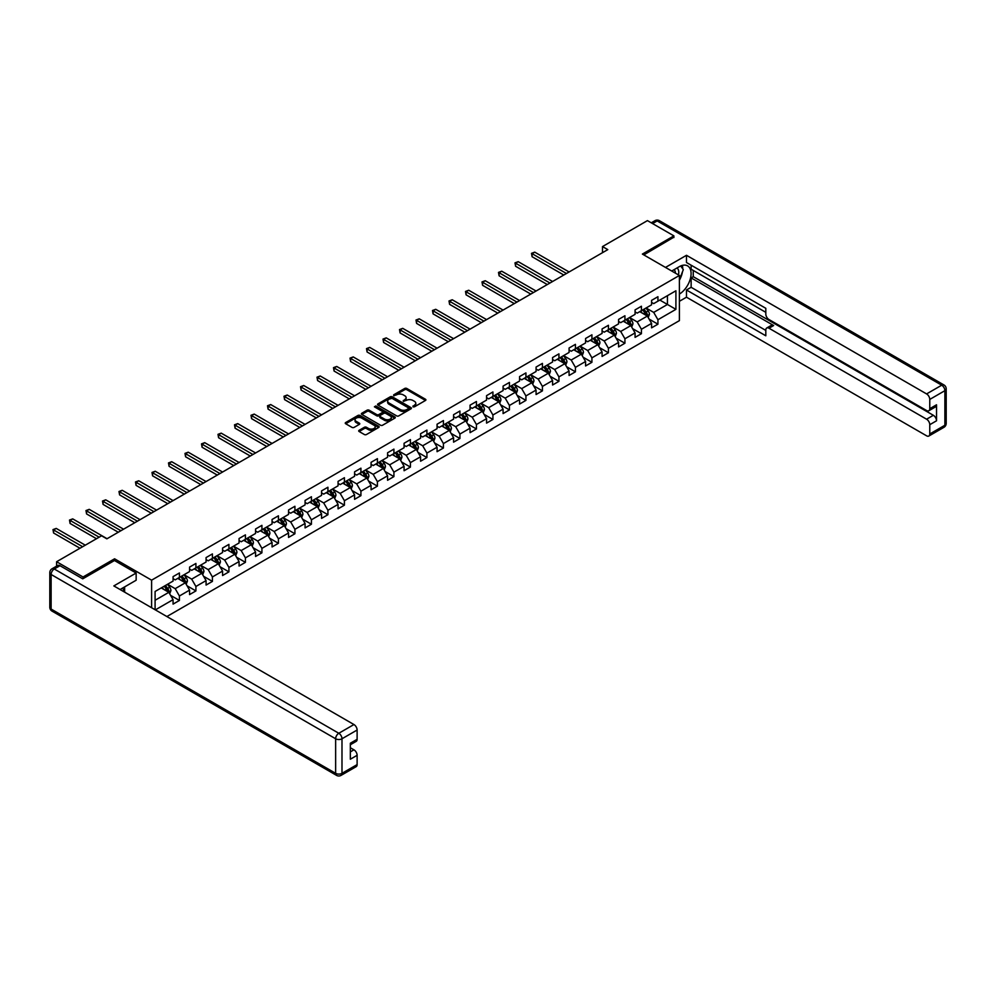 <?xml version="1.0" encoding="UTF-8"?>
<svg xmlns="http://www.w3.org/2000/svg" width="996" height="996" viewBox="0 0 996 996"><rect width="100%" height="100%" fill="white"/><g stroke="black" fill="none" stroke-linecap="round" stroke-linejoin="round"><path stroke-width="1.49" d="M412.991 406.829L414.448 406.829L425.479 400.454A1.469 0.847 0 0 0 425.479 399.259L406.791 388.465A1.469 0.847 0 0 0 404.712 388.465L393.681 394.839L393.681 395.673L396.557 394.852A4.694 2.714 0 0 1 403.206 394.852L404.762 395.748A4.694 2.714 0 0 1 406.131 397.665A4.694 2.714 0 0 1 404.762 399.583L403.33 401.251L406.219 400.429A4.694 2.714 0 0 1 412.854 400.429L414.411 401.326A4.694 2.714 0 0 1 415.793 403.243A4.694 2.714 0 0 1 414.411 405.16L412.991 406.829L412.991 405.982M359.133 430.309A1.469 0.847 0 0 0 359.133 431.505L364.374 434.53A1.469 0.847 0 0 0 366.453 434.53L378.704 427.458A1.469 0.847 0 0 0 378.704 426.263L360.017 415.469A1.469 0.847 0 0 0 357.938 415.469L345.687 422.541A1.469 0.847 0 0 0 345.687 423.748L352.024 427.396A1.469 0.847 0 0 0 354.09 427.396L359.344 424.371A1.469 0.847 0 0 0 359.344 423.175L356.195 421.358A3.922 2.266 0 0 1 355.049 419.752A3.922 2.266 0 0 1 357.477 417.66A3.922 2.266 0 0 1 361.747 418.158L374.06 425.255A3.922 2.266 0 0 1 375.206 426.861A3.922 2.266 0 0 1 372.778 428.952A3.922 2.266 0 0 1 368.508 428.467L366.453 427.284A1.469 0.847 0 0 0 364.374 427.284L359.133 430.309L359.133 431.505L364.374 428.504L364.374 427.284M114.577 560.574L114.577 558.806L83.054 576.995L56.61 561.732L56.61 566.139M114.577 558.806L151.604 580.17L679.397 275.456L679.397 320.637L166.88 616.536M673.894 237.534L673.894 235.878L642.383 254.08L679.397 275.456M673.894 235.878L647.45 220.614L602.505 246.572L602.505 252.673M56.61 561.732L101.567 535.786L106.858 538.836L607.797 249.623L602.505 246.572M396.669 415.892A1.469 0.847 0 0 0 398.736 415.892L410.987 408.821A1.469 0.847 0 0 0 410.987 407.625L392.3 396.831A1.469 0.847 0 0 0 390.22 396.831L377.97 403.903A1.469 0.847 0 0 0 377.97 405.098L396.669 415.892M374.807 407.053L394.827 418.146L382.601 425.217A1.469 0.847 0 0 1 380.522 425.217L361.834 414.423L361.834 413.228A1.469 0.847 0 0 0 361.834 414.423M361.834 413.228L367.076 410.203A1.469 0.847 0 0 1 369.155 410.203L376.725 414.573A1.469 0.847 0 0 0 378.804 414.573L382.29 412.568A1.469 0.847 0 0 0 382.29 411.36L374.396 406.816L375.853 405.97L394.852 416.938A1.469 0.847 0 0 1 394.852 418.133L394.852 416.938M151.604 607.722L151.604 580.17M170.577 595.347L179.417 600.451L179.417 595.994L189.564 590.13L189.564 594.587L195.913 590.927L195.913 586.47L206.072 580.606L206.072 585.063L212.422 581.403L212.422 576.945L222.569 571.082L222.569 575.539L228.918 571.866L228.918 567.409L239.065 561.557L239.065 566.014L245.414 562.342L245.414 557.885L255.574 552.021L255.574 556.478L261.923 552.817L261.923 548.36L272.07 542.496L272.07 546.953L278.419 543.293L278.419 538.836L288.566 532.972L288.566 537.429L294.916 533.769L294.916 529.312L305.075 523.448L305.075 527.905L311.424 524.245L311.424 519.788L321.571 513.924L321.571 518.381L327.921 514.708L327.921 510.251L338.067 504.387L338.067 508.856L344.417 505.184L344.417 500.727L354.576 494.863L354.576 499.32L360.925 495.659L360.925 491.202L371.072 485.338L371.072 489.795L377.422 486.135L377.422 481.678L387.569 475.814L387.569 480.271L393.918 476.611L393.918 472.154L404.077 466.29L404.077 470.747L410.427 467.087L410.427 462.617L420.573 456.766L420.573 461.223L426.923 457.55L426.923 453.093L437.07 447.229L437.07 451.686L443.419 448.026L443.419 443.569L453.578 437.705L453.578 442.162L459.928 438.501L459.928 434.044L470.075 428.18L470.075 432.638L476.424 428.977L476.424 424.52L486.571 418.656L486.571 423.113L492.92 419.453L492.92 414.996L503.08 409.132L503.08 413.589L509.429 409.916L509.429 405.459L519.576 399.608L519.576 404.065L525.925 400.392L525.925 395.935L536.072 390.071L536.072 394.528L542.422 390.868L542.422 386.411L552.581 380.547L552.581 385.004L558.93 381.344L558.93 376.886L569.077 371.022L569.077 375.48L575.427 371.819L575.427 367.362L585.573 361.498L585.573 365.955L591.923 362.295L591.923 357.838L602.082 351.974L602.082 356.431L608.432 352.758L608.432 348.301L618.578 342.45L618.578 346.907L624.928 343.234L624.928 338.777L635.075 332.913L635.075 337.37L641.424 333.71L641.424 329.253L651.583 323.389L651.583 327.846L657.933 324.186L657.933 319.728L675.911 309.345L675.911 290.782L667.445 295.663L667.445 304.465L675.911 309.345M179.417 600.451L173.067 604.111L173.067 599.654L155.351 609.888M155.09 609.726L155.09 591.475L173.067 581.091L173.067 576.634L179.417 572.974L179.417 577.431L189.564 571.567L189.564 567.11L195.913 563.45L195.913 567.907L206.072 562.043L206.072 557.586L212.422 553.913L212.422 558.37L222.569 552.519L222.569 548.049L228.918 544.389L228.918 548.846L239.065 542.982L239.065 538.525L245.414 534.864L245.414 539.322L255.574 533.458L255.574 529L261.923 525.34L261.923 529.797L272.07 523.933L272.07 519.476L278.419 515.816L278.419 520.273L288.566 514.409L288.566 509.952L294.916 506.279L294.916 510.749L305.075 504.885L305.075 500.428L311.424 496.755L311.424 501.212L321.571 495.361L321.571 490.891L327.921 487.231L327.921 491.688L338.067 485.824L338.067 481.367L344.417 477.707L344.417 482.164L354.576 476.3L354.576 471.843L360.925 468.182L360.925 472.639L371.072 466.775L371.072 462.318L377.422 458.658L377.422 463.115L387.569 457.251L387.569 452.794L393.918 449.121L393.918 453.591L404.077 447.727L404.077 443.27L410.427 439.597L410.427 444.054L420.573 438.19L420.573 433.733L426.923 430.073L426.923 434.53L437.07 428.666L437.07 424.209L443.419 420.549L443.419 425.006L453.578 419.142L453.578 414.685L459.928 411.024L459.928 415.481L470.075 409.617L470.075 405.16L476.424 401.5L476.424 405.957L486.571 400.093L486.571 395.636L492.92 391.963L492.92 396.42L503.08 390.569L503.08 386.112L509.429 382.439L509.429 386.896L519.576 381.032L519.576 376.575L525.925 372.915L525.925 377.372L536.072 371.508L536.072 367.051L542.422 363.391L542.422 367.848L552.581 361.984L552.581 357.527L558.93 353.866L558.93 358.323L569.077 352.46L569.077 348.002L575.427 344.342L575.427 348.799L585.573 342.935L585.573 338.478L591.923 334.805L591.923 339.263L602.082 333.411L602.082 328.941L608.432 325.281L608.432 329.738L618.578 323.874L618.578 319.417L624.928 315.757L624.928 320.214L635.075 314.35L635.075 309.893L641.424 306.233L641.424 310.69L651.583 304.826L651.583 300.369L657.933 296.708L657.933 301.166L675.911 290.782M177.724 578.402L185.343 582.797L175.184 588.661L167.565 584.266M173.067 578.651L175.184 579.871L179.417 577.431M175.184 588.661L179.417 595.994M185.343 582.797L189.564 590.13M194.22 568.878L201.839 573.273L191.68 579.137L184.073 574.742M189.564 569.127L191.68 570.347L195.913 567.907M191.68 579.137L195.913 586.47M201.839 573.273L206.072 580.606M210.729 559.354L218.336 563.748L208.189 569.612L200.57 565.218M206.072 559.603L208.189 560.823L212.422 558.37M208.189 569.612L212.422 576.945M218.336 563.748L222.569 571.082M227.225 549.829L234.844 554.224L224.685 560.088L217.066 555.693M222.569 550.066L224.685 551.286L228.918 548.846M224.685 560.088L228.918 567.409M234.844 554.224L239.065 561.557M243.721 540.305L251.341 544.7L241.181 550.564L233.574 546.157M239.065 540.542L241.181 541.762L245.414 539.322M241.181 550.564L245.414 557.885M251.341 544.7L255.574 552.021M260.23 530.768L267.837 535.176L257.69 541.027L250.071 536.632M255.574 531.017L257.69 532.238L261.923 529.797M257.69 541.027L261.923 548.36M267.837 535.176L272.07 542.496M276.726 521.244L284.346 525.639L274.186 531.503L266.567 527.108M272.07 521.493L274.186 522.713L278.419 520.273M274.186 531.503L278.419 538.836M284.346 525.639L288.566 532.972M293.222 511.72L300.842 516.115L290.683 521.979L283.076 517.584M288.566 511.969L290.683 513.189L294.916 510.749M290.683 521.979L294.916 529.312M300.842 516.115L305.075 523.448M309.731 502.196L317.338 506.591L307.191 512.454L299.572 508.06M305.075 502.432L307.191 503.665L311.424 501.212M307.191 512.454L311.424 519.788M317.338 506.591L321.571 513.924M326.227 492.671L333.847 497.066L323.688 502.93L316.068 498.535M321.571 492.908L323.688 494.128L327.921 491.688M323.688 502.93L327.921 510.251M333.847 497.066L338.067 504.387M342.724 483.147L350.343 487.542L340.184 493.406L332.577 488.999M338.067 483.384L340.184 484.604L344.417 482.164M340.184 493.406L344.417 500.727M350.343 487.542L354.576 494.863M359.232 473.61L366.839 478.018L356.693 483.869L349.073 479.474M354.576 473.859L356.693 475.08L360.925 472.639M356.693 483.869L360.925 491.202M366.839 478.018L371.072 485.338M375.729 464.086L383.348 468.481L373.189 474.345L365.569 469.95M371.072 464.335L373.189 465.555L377.422 463.115M373.189 474.345L377.422 481.678M383.348 468.481L387.569 475.814M392.225 454.562L399.844 458.957L389.685 464.821L382.078 460.426M387.569 454.811L389.685 456.031L393.918 453.591M389.685 464.821L393.918 472.154M399.844 458.957L404.077 466.29M408.734 445.038L416.34 449.433L406.194 455.297L398.574 450.902M404.077 445.274L406.194 446.507L410.427 444.054M406.194 455.297L410.427 462.617M416.34 449.433L420.573 456.766M425.23 435.513L432.849 439.908L422.69 445.772L415.071 441.377M420.573 435.75L422.69 436.97L426.923 434.53M422.69 445.772L426.923 453.093M432.849 439.908L437.07 447.229M441.726 425.977L449.345 430.384L439.186 436.248L431.579 431.841M437.07 426.226L439.186 427.446L443.419 425.006M439.186 436.248L443.419 443.569M449.345 430.384L453.578 437.705M458.235 416.453L465.842 420.847L455.695 426.711L448.076 422.316M453.578 416.702L455.695 417.922L459.928 415.481M455.695 426.711L459.928 434.044M465.842 420.847L470.075 428.18M474.731 406.928L482.35 411.323L472.191 417.187L464.572 412.792M470.075 407.177L472.191 408.397L476.424 405.957M472.191 417.187L476.424 424.52M482.35 411.323L486.571 418.656M491.227 397.404L498.847 401.799L488.687 407.663L481.08 403.268M486.571 397.653L488.687 398.873L492.92 396.42M488.687 407.663L492.92 414.996M498.847 401.799L503.08 409.132M507.736 387.88L515.343 392.275L505.196 398.139L497.577 393.744M503.08 388.116L505.196 389.349L509.429 386.896M505.196 398.139L509.429 405.459M515.343 392.275L519.576 399.608M524.232 378.356L531.852 382.75L521.692 388.614L514.073 384.207M519.576 378.592L521.692 379.812L525.925 377.372M521.692 388.614L525.925 395.935M531.852 382.75L536.072 390.071M540.728 368.819L548.348 373.226L538.189 379.078L530.582 374.683M536.072 369.068L538.189 370.288L542.422 367.848M538.189 379.078L542.422 386.411M548.348 373.226L552.581 380.547M557.237 359.295L564.844 363.689L554.697 369.553L547.078 365.159M552.581 359.544L554.697 360.764L558.93 358.323M554.697 369.553L558.93 376.886M564.844 363.689L569.077 371.022M573.733 349.77L581.353 354.165L571.194 360.029L563.574 355.634M569.077 350.019L571.194 351.239L575.427 348.799M571.194 360.029L575.427 367.362M581.353 354.165L585.573 361.498M590.23 340.246L597.849 344.641L587.69 350.505L580.083 346.11M585.573 340.495L587.69 341.715L591.923 339.263M587.69 350.505L591.923 357.838M597.849 344.641L602.082 351.974M606.738 330.722L614.345 335.117L604.199 340.981L596.579 336.586M602.082 330.958L604.199 332.178L608.432 329.738M604.199 340.981L608.432 348.301M614.345 335.117L618.578 342.45M623.235 321.198L630.854 325.592L620.695 331.456L613.075 327.049M618.578 321.434L620.695 322.654L624.928 320.214M620.695 331.456L624.928 338.777M630.854 325.592L635.075 332.913M639.731 311.661L647.35 316.068L637.191 321.92L629.584 317.525M635.075 311.91L637.191 313.13L641.424 310.69M637.191 321.92L641.424 329.253M647.35 316.068L651.583 323.389M659.825 300.057L667.445 304.465L653.7 312.395L646.08 308.001M651.583 302.386L653.7 303.606L657.933 301.166M653.7 312.395L657.933 319.728M83.054 576.995L83.054 578.651M155.09 600.264L168.834 592.334L161.228 587.926M168.834 592.334L173.067 599.654M649.093 319.081L657.933 324.186M632.597 328.618L641.424 333.71M616.088 338.142L624.928 343.234M599.592 347.666L608.432 352.758M583.096 357.19L591.923 362.295M566.587 366.715L575.427 371.819M550.091 376.239L558.93 381.344M533.595 385.776L542.422 390.868M517.086 395.3L525.925 400.392M500.59 404.824L509.429 409.916M484.093 414.348L492.92 419.453M467.585 423.873L476.424 428.977M451.088 433.397L459.928 438.501M434.592 442.934L443.419 448.026M418.083 452.458L426.923 457.55M401.587 461.982L410.427 467.087M385.091 471.506L393.918 476.611M368.582 481.031L377.422 486.135M352.086 490.567L360.925 495.659M335.59 500.092L344.417 505.184M319.081 509.616L327.921 514.708M302.585 519.14L311.424 524.245M286.089 528.664L294.916 533.769M269.58 538.189L278.419 543.293M253.084 547.725L261.923 552.817M236.587 557.25L245.414 562.342M220.079 566.774L228.918 571.866M203.582 576.298L212.422 581.403M187.086 585.822L195.913 590.927M413.402 406.966L414.411 406.38A4.694 2.714 0 0 0 415.793 404.463L415.793 403.243M406.131 397.665L406.131 398.886A4.694 2.714 0 0 1 404.762 400.803L403.741 401.4M425.479 399.259L425.479 400.454L406.791 389.685A1.469 0.847 0 0 0 404.712 389.685L394.092 395.823M410.975 408.833L392.3 398.051A1.469 0.847 0 0 0 390.22 398.051L377.994 405.111L377.97 403.903M408.397 408.634L408.397 407.8L391.988 398.325L389.038 399.197A4.694 2.714 0 0 0 387.656 401.114A4.694 2.714 0 0 0 389.038 403.031L400.243 409.505A4.694 2.714 0 0 0 406.891 409.505L408.397 408.634L408.397 409.854L408.696 408.223M387.656 401.114L387.656 402.334A4.694 2.714 0 0 0 389.038 404.252L389.038 403.031M408.397 409.854L406.891 410.726A4.694 2.714 0 0 1 400.243 410.726L389.038 404.252M361.847 414.436L367.076 411.423L367.076 410.203M382.713 411.971L382.713 413.191A1.469 0.847 0 0 1 382.29 413.788L378.804 415.793A1.469 0.847 0 0 1 376.725 415.793L369.155 411.423A1.469 0.847 0 0 0 367.076 411.423M384.593 419.117A3.922 2.266 0 0 0 388.876 419.602A3.922 2.266 0 0 0 391.304 417.511A3.922 2.266 0 0 0 390.146 415.905L385.813 413.402A1.469 0.847 0 0 0 383.734 413.402L380.26 415.407A1.469 0.847 0 0 0 380.26 416.614L384.593 419.117L384.593 420.337A3.922 2.266 0 0 0 388.876 420.822A3.922 2.266 0 0 0 391.304 418.731L391.304 417.511M379.825 416.017L379.825 417.237A1.469 0.847 0 0 0 380.26 417.834L380.26 416.614M384.593 420.337L380.26 417.834M375.206 426.861L375.206 428.081A3.922 2.266 0 0 1 372.778 430.172A3.922 2.266 0 0 1 368.508 429.687L366.453 428.504A1.469 0.847 0 0 0 364.374 428.504M355.049 419.752L355.049 420.984A3.922 2.266 0 0 0 356.195 422.578L356.195 421.358M359.319 424.383L356.195 422.578M378.679 427.471L360.017 416.689A1.469 0.847 0 0 0 357.938 416.689L345.712 423.761M648.184 317.512L649.442 314.338A3.959 2.291 -120 0 0 648.184 310.964L645.993 308.05M642.196 313.08L640.702 311.101M569.077 271.97L534.74 252.15L532.088 253.669L532.088 256.719L563.786 275.021M642.719 309.943L644.898 312.856A3.959 2.291 60 0 1 646.031 315.246L647.3 314.512A3.959 2.291 -120 0 0 646.167 312.122L643.989 309.208M642.993 309.781L645.42 313.018A2.017 1.17 60 0 1 645.782 313.628L647.3 314.512M532.088 256.719L531.503 253.333L566.438 273.502M531.503 253.333L534.74 252.15M678.438 274.896A9.723 5.615 120 0 0 676.994 267.986M675.338 273.103A6.661 3.847 120 0 0 673.968 269.754A6.661 3.847 120 0 0 673.943 269.742M680.704 265.957L683.306 269.655L679.397 279.727M122.595 588.063L125.048 592.383M671.727 271.024L679.185 266.716A16.832 9.711 120 0 1 687.601 265.882A16.832 9.711 120 0 1 690.216 279.241A16.832 9.711 120 0 1 679.397 294.081M679.397 301.29L686.481 297.194L686.481 289.985L765.812 335.789L765.812 330.05A4.482 2.59 -120 0 1 766.746 327.995A4.482 2.59 -120 0 1 768.987 328.219L926.591 419.204L933.352 415.295A4.482 2.59 60 0 1 936.526 420.798L936.526 404.787A4.482 2.59 60 0 1 935.605 406.841L928.832 410.75A4.482 2.59 -120 0 0 929.766 408.696L929.766 399.421A4.482 2.59 -120 0 0 926.591 393.918L941.718 385.191L657.186 220.925L652.592 223.577M693.253 270.451L693.253 276.676L691.137 277.896L691.137 287.296L686.481 289.985M691.137 265.197L691.137 269.219L765.812 312.333M928.832 410.75A4.482 2.59 -120 0 1 926.591 410.539L768.987 319.542A4.482 2.59 -120 0 1 765.812 314.051L765.812 308.312L686.481 262.508L686.481 255.3L926.591 393.918M665.49 267.426L686.481 255.3M686.481 297.194L926.591 435.812A4.482 2.59 -120 0 0 928.832 436.036A4.482 2.59 -120 0 0 929.766 433.982L929.766 424.694A4.482 2.59 -120 0 0 926.591 419.204M673.894 237.16L643.802 254.901M691.137 277.896L773.643 325.53L768.987 328.219M693.253 276.676L933.352 415.295M691.137 287.296L765.812 330.411M766.746 327.995L771.402 325.306A4.482 2.59 60 0 1 773.643 325.53M679.397 280.225A16.832 9.711 120 0 0 682.459 271.846M682.733 268.833A16.832 9.711 120 0 0 682.31 265.397M59.997 565.703L54.282 569.002A4.482 2.59 -120 0 0 52.041 568.778L57.756 565.479A4.482 2.59 60 0 1 59.997 565.703L82.743 578.838L114.478 560.511L136.153 573.036L136.153 580.232L121.139 588.91A16.832 9.711 120 0 0 120.118 589.545M136.153 573.036L113.843 585.922L353.941 724.54A4.482 2.59 60 0 1 357.116 730.031L357.116 739.318A4.482 2.59 60 0 1 356.182 741.373L350.343 744.747M124.624 590.939L124.624 586.893M350.343 751.893L353.941 749.814A4.482 2.59 60 0 1 357.116 755.317L357.116 764.604A4.482 2.59 60 0 1 356.182 766.659L341.055 775.386A4.482 2.59 -120 0 0 341.989 773.332L357.116 764.604M357.116 739.318L350.343 743.228L350.343 759.226L357.116 755.317M353.941 749.814L350.343 747.747M631.688 327.037L632.946 323.862A3.959 2.291 -120 0 0 631.676 320.488L629.497 317.575M625.687 322.604L624.206 320.625M552.581 281.495L518.231 261.674L515.592 263.193L515.592 266.256L547.29 284.557M626.21 319.467L628.401 322.38A3.959 2.291 60 0 1 629.534 324.771L630.804 324.036A3.959 2.291 -120 0 0 629.671 321.646L627.48 318.732M626.496 319.305L628.912 322.542A2.017 1.17 60 0 1 629.285 323.152L630.804 324.036M515.592 266.256L515.007 262.857L549.929 283.026M515.007 262.857L518.231 261.674M615.179 336.561L616.437 333.399A3.959 2.291 -120 0 0 615.179 330.012L613.001 327.099M609.191 332.141L607.709 330.162M536.072 291.031L501.735 271.198L499.096 272.73L499.096 275.78L530.793 294.081M609.714 328.991L611.905 331.917A3.959 2.291 60 0 1 613.038 334.295L614.308 333.56A3.959 2.291 -120 0 0 613.163 331.182L610.984 328.269M609.988 328.842L612.416 332.066A2.017 1.17 60 0 1 612.777 332.689L614.308 333.56M499.096 275.78L498.51 272.394L533.433 292.55M498.51 272.394L501.735 271.198M598.683 346.085L599.941 342.923A3.959 2.291 -120 0 0 598.683 339.549L596.492 336.636M592.695 341.665L591.201 339.686M519.576 300.555L485.239 280.723L482.587 282.254L482.587 285.304L514.285 303.606M593.218 338.528L595.396 341.441A3.959 2.291 60 0 1 596.529 343.819L597.799 343.085A3.959 2.291 -120 0 0 596.666 340.707L594.488 337.793M593.492 338.366L595.919 341.591A2.017 1.17 60 0 1 596.28 342.213L597.799 343.085M482.587 285.304L482.002 281.918L516.936 302.074M482.002 281.918L485.239 280.723M582.187 355.622L583.444 352.447A3.959 2.291 -120 0 0 582.174 349.073L579.996 346.16M576.186 351.19L574.704 349.21M503.08 310.08L468.73 290.247L466.091 291.778L466.091 294.828L497.788 313.13M576.709 348.052L578.9 350.966A3.959 2.291 60 0 1 580.033 353.343L581.303 352.609A3.959 2.291 -120 0 0 580.17 350.231L577.979 347.318M576.995 347.89L579.411 351.127A2.017 1.17 60 0 1 579.784 351.737L581.303 352.609M466.091 294.828L465.505 291.442L500.428 311.599M465.505 291.442L468.73 290.247M565.678 365.146L566.936 361.971A3.959 2.291 -120 0 0 565.678 358.597L563.499 355.684M559.69 360.714L558.208 358.734M486.571 319.604L452.234 299.771L449.594 301.302L449.594 304.353L481.292 322.654M560.213 357.576L562.404 360.49A3.959 2.291 60 0 1 563.537 362.88L564.807 362.146A3.959 2.291 -120 0 0 563.661 359.755L561.483 356.842M560.487 357.415L562.914 360.652A2.017 1.17 60 0 1 563.275 361.262L564.807 362.146M449.594 304.353L449.009 300.966L483.932 321.135M449.009 300.966L452.234 299.771M549.182 374.67L550.439 371.496A3.959 2.291 -120 0 0 549.182 368.122L546.991 365.208M543.194 370.238L541.7 368.259M470.075 329.128L435.738 309.308L433.086 310.827L433.086 313.877L464.783 332.178M543.716 367.101L545.895 370.014A3.959 2.291 60 0 1 547.028 372.404L548.298 371.67A3.959 2.291 -120 0 0 547.165 369.279L544.986 366.366M543.99 366.939L546.418 370.176A2.017 1.17 60 0 1 546.779 370.786L548.298 371.67M433.086 313.877L432.501 310.491L467.435 330.66M432.501 310.491L435.738 309.308M532.686 384.195L533.943 381.02A3.959 2.291 -120 0 0 532.673 377.646L530.495 374.733M526.685 379.762L525.203 377.783M453.578 338.652L419.229 318.832L416.589 320.351L416.589 323.414L448.287 341.715M527.208 376.625L529.399 379.538A3.959 2.291 60 0 1 530.532 381.929L531.802 381.194A3.959 2.291 -120 0 0 530.669 378.816L528.478 375.89M527.494 376.463L529.909 379.7A2.017 1.17 60 0 1 530.283 380.31L531.802 381.194M416.589 323.414L416.004 320.015L450.927 340.184M416.004 320.015L419.229 318.832M516.177 393.719L517.434 390.557A3.959 2.291 -120 0 0 516.177 387.17L513.998 384.257M510.189 389.299L508.707 387.32M437.07 348.189L402.733 328.356L400.093 329.888L400.093 332.938L431.791 351.239M510.711 386.149L512.903 389.075A3.959 2.291 60 0 1 514.036 391.453L515.306 390.718A3.959 2.291 -120 0 0 514.16 388.34L511.981 385.427M510.985 386L513.413 389.224A2.017 1.17 60 0 1 513.774 389.847L515.306 390.718M400.093 332.938L399.508 329.552L434.43 349.708M399.508 329.552L402.733 328.356M499.681 403.243L500.938 400.081A3.959 2.291 -120 0 0 499.681 396.707L497.49 393.794M493.692 398.823L492.198 396.844M420.573 357.713L386.236 337.881L383.585 339.412L383.585 342.462L415.282 360.764M494.215 395.686L496.394 398.599A3.959 2.291 60 0 1 497.527 400.977L498.797 400.243A3.959 2.291 -120 0 0 497.664 397.865L495.485 394.951M494.489 395.524L496.917 398.761A2.017 1.17 60 0 1 497.278 399.371L498.797 400.243M383.585 342.462L382.999 339.076L417.934 359.232M382.999 339.076L386.236 337.881M483.185 412.78L484.442 409.605A3.959 2.291 -120 0 0 483.172 406.231L480.993 403.318M477.184 408.348L475.702 406.368M404.077 367.238L369.728 347.405L367.088 348.936L367.088 351.986L398.786 370.288M477.707 405.21L479.898 408.123A3.959 2.291 60 0 1 481.031 410.501L482.301 409.779A3.959 2.291 -120 0 0 481.168 407.389L478.976 404.476M477.993 405.048L480.408 408.285A2.017 1.17 60 0 1 480.782 408.895L482.301 409.779M367.088 351.986L366.503 348.6L401.425 368.769M366.503 348.6L369.728 347.405M466.676 422.304L467.933 419.129A3.959 2.291 -120 0 0 466.676 415.755L464.497 412.842M460.687 417.872L459.206 415.892M387.569 376.762L353.231 356.929L350.592 358.46L350.592 361.511L382.29 379.812M461.21 414.734L463.401 417.648A3.959 2.291 60 0 1 464.534 420.038L465.804 419.304A3.959 2.291 -120 0 0 464.659 416.913L462.48 414M461.484 414.573L463.912 417.81A2.017 1.17 60 0 1 464.273 418.42L465.804 419.304M350.592 361.511L350.007 358.124L384.929 378.293M350.007 358.124L353.231 356.929M450.18 431.828L451.437 428.654A3.959 2.291 -120 0 0 450.18 425.28L447.988 422.366M444.191 427.396L442.697 425.417M371.072 386.286L336.735 366.466L334.083 367.985L334.083 371.047L365.781 389.349M444.714 424.259L446.893 427.172A3.959 2.291 60 0 1 448.026 429.562L449.296 428.828A3.959 2.291 -120 0 0 448.163 426.437L445.984 423.524M444.988 424.097L447.416 427.334A2.017 1.17 60 0 1 447.777 427.944L449.296 428.828M334.083 371.047L333.498 367.649L368.433 387.818M333.498 367.649L336.735 366.466M433.683 441.353L434.941 438.178A3.959 2.291 -120 0 0 433.671 434.804L431.492 431.891M427.682 436.933L426.201 434.953M354.576 395.81L320.226 375.99L317.587 377.509L317.587 380.572L349.285 398.873M428.205 433.783L430.397 436.696A3.959 2.291 60 0 1 431.529 439.087L432.799 438.352A3.959 2.291 -120 0 0 431.666 435.974L429.475 433.048M428.492 433.634L430.907 436.858A2.017 1.17 60 0 1 431.28 437.468L432.799 438.352M317.587 380.572L317.002 377.173L351.924 397.342M317.002 377.173L320.226 375.99M417.175 450.877L418.432 447.714A3.959 2.291 -120 0 0 417.175 444.341L414.996 441.415M411.186 446.457L409.705 444.477M338.067 405.347L303.73 385.514L301.091 387.046L301.091 390.096L332.789 408.397M411.709 443.32L413.9 446.233A3.959 2.291 60 0 1 415.033 448.611L416.303 447.876A3.959 2.291 -120 0 0 415.158 445.498L412.979 442.585M411.983 443.158L414.411 446.382A2.017 1.17 60 0 1 414.772 447.005L416.303 447.876M301.091 390.096L300.506 386.709L335.428 406.866M300.506 386.709L303.73 385.514M400.678 460.401L401.936 457.239A3.959 2.291 -120 0 0 400.678 453.865L398.487 450.951M394.69 455.981L393.196 454.002M321.571 414.871L287.234 395.039L284.582 396.57L284.582 399.62L316.28 417.922M395.213 452.844L397.392 455.757A3.959 2.291 60 0 1 398.525 458.135L399.794 457.401A3.959 2.291 -120 0 0 398.661 455.023L396.483 452.109M395.487 452.682L397.914 455.919A2.017 1.17 60 0 1 398.276 456.529L399.794 457.401M284.582 399.62L283.997 396.234L318.932 416.39M283.997 396.234L287.234 395.039M384.182 469.938L385.44 466.763A3.959 2.291 -120 0 0 384.17 463.389L381.991 460.476M378.181 465.505L376.7 463.526M305.075 424.396L270.725 404.563L268.086 406.094L268.086 409.144L299.784 427.446M378.704 462.368L380.895 465.281A3.959 2.291 60 0 1 382.028 467.659L383.298 466.937A3.959 2.291 -120 0 0 382.165 464.547L379.974 461.634M378.99 462.206L381.406 465.443A2.017 1.17 60 0 1 381.779 466.053L383.298 466.937M268.086 409.144L267.501 405.758L302.423 425.927M267.501 405.758L270.725 404.563M367.673 479.462L368.931 476.287A3.959 2.291 -120 0 0 367.673 472.913L365.495 470M361.685 475.03L360.203 473.05M288.566 433.92L254.229 414.099L251.59 415.618L251.59 418.669L283.287 436.97M362.208 471.892L364.399 474.806A3.959 2.291 60 0 1 365.532 477.196L366.802 476.462A3.959 2.291 -120 0 0 365.656 474.071L363.478 471.158M362.482 471.731L364.91 474.968A2.017 1.17 60 0 1 365.271 475.578L366.802 476.462M251.59 418.669L251.004 415.282L285.927 435.451M251.004 415.282L254.229 414.099M351.177 488.986L352.435 485.811A3.959 2.291 -120 0 0 351.177 482.438L348.986 479.524M345.189 484.554L343.695 482.574M272.07 443.444L237.733 423.624L235.081 425.143L235.081 428.205L266.779 446.507M345.712 481.417L347.89 484.33A3.959 2.291 60 0 1 349.023 486.72L350.293 485.986A3.959 2.291 -120 0 0 349.16 483.595L346.982 480.682M345.986 481.255L348.413 484.492A2.017 1.17 60 0 1 348.774 485.102L350.293 485.986M235.081 428.205L234.496 424.806L269.43 444.975M234.496 424.806L237.733 423.624M334.681 498.51L335.938 495.348A3.959 2.291 -120 0 0 334.668 491.962L332.49 489.048M328.68 494.091L327.198 492.111M255.574 452.968L221.224 433.148L218.585 434.667L218.585 437.73L250.282 456.031M329.203 490.941L331.394 493.854A3.959 2.291 60 0 1 332.527 496.245L333.797 495.51A3.959 2.291 -120 0 0 332.664 493.132L330.473 490.219M329.489 490.791L331.905 494.016A2.017 1.17 60 0 1 332.278 494.639L333.797 495.51M218.585 437.73L218 434.331L252.922 454.5M218 434.331L221.224 433.148M318.172 508.035L319.43 504.872A3.959 2.291 -120 0 0 318.172 501.498L315.993 498.585M312.184 503.615L310.702 501.635M239.065 462.505L204.728 442.672L202.088 444.204L202.088 447.254L233.786 465.555M312.707 500.478L314.898 503.391A3.959 2.291 60 0 1 316.031 505.769L317.301 505.034A3.959 2.291 -120 0 0 316.155 502.656L313.977 499.743M312.981 500.316L315.408 503.54A2.017 1.17 60 0 1 315.769 504.163L317.301 505.034M202.088 447.254L201.503 443.867L236.426 464.024M201.503 443.867L204.728 442.672M301.676 517.559L302.933 514.397A3.959 2.291 -120 0 0 301.676 511.023L299.485 508.109M295.688 513.139L294.194 511.16M222.569 472.029L188.232 452.196L185.58 453.728L185.58 456.778L217.277 475.08M296.21 510.002L298.389 512.915A3.959 2.291 60 0 1 299.522 515.293L300.792 514.559A3.959 2.291 -120 0 0 299.659 512.181L297.48 509.267M296.484 509.84L298.912 513.077A2.017 1.17 60 0 1 299.273 513.687L300.792 514.559M185.58 456.778L184.995 453.392L219.929 473.548M184.995 453.392L188.232 452.196M285.18 527.096L286.437 523.921A3.959 2.291 -120 0 0 285.167 520.547L282.989 517.634M279.179 522.663L277.697 520.684M206.072 481.554L171.723 461.721L169.083 463.252L169.083 466.302L200.781 484.604M279.702 519.526L281.893 522.439A3.959 2.291 60 0 1 283.026 524.817L284.296 524.095A3.959 2.291 -120 0 0 283.163 521.705L280.972 518.792M279.988 519.364L282.403 522.601A2.017 1.17 60 0 1 282.777 523.211L284.296 524.095M169.083 466.302L168.498 462.916L203.421 483.085M168.498 462.916L171.723 461.721M268.671 536.62L269.928 533.445A3.959 2.291 -120 0 0 268.671 530.071L266.492 527.158M262.683 532.188L261.201 530.208M189.564 491.078L155.227 471.257L152.587 472.776L152.587 475.827L184.285 494.128M263.205 529.05L265.397 531.964A3.959 2.291 60 0 1 266.53 534.354L267.8 533.619A3.959 2.291 -120 0 0 266.654 531.229L264.475 528.316M263.479 528.888L265.907 532.125A2.017 1.17 60 0 1 266.268 532.736L267.8 533.619M152.587 475.827L152.002 472.44L186.924 492.609M152.002 472.44L155.227 471.257M252.175 546.144L253.432 542.969A3.959 2.291 -120 0 0 252.175 539.595L249.984 536.682M246.186 541.712L244.692 539.732M173.067 500.602L138.73 480.782L136.079 482.301L136.079 485.363L167.776 503.665M246.709 538.575L248.888 541.488A3.959 2.291 60 0 1 250.021 543.878L251.291 543.144A3.959 2.291 -120 0 0 250.158 540.753L247.979 537.84M246.983 538.413L249.411 541.65A2.017 1.17 60 0 1 249.772 542.26L251.291 543.144M136.079 485.363L135.493 481.964L170.428 502.133M135.493 481.964L138.73 480.782M235.679 555.668L236.936 552.506A3.959 2.291 -120 0 0 235.666 549.12L233.487 546.206M229.678 551.249L228.196 549.269M156.571 510.139L122.222 490.306L119.582 491.837L119.582 494.888L151.28 513.189M230.201 548.099L232.392 551.025A3.959 2.291 60 0 1 233.525 553.403L234.795 552.668A3.959 2.291 -120 0 0 233.662 550.29L231.47 547.377M230.487 547.949L232.902 551.174A2.017 1.17 60 0 1 233.276 551.796L234.795 552.668M119.582 494.888L118.997 491.501L153.919 511.658M118.997 491.501L122.222 490.306M219.17 565.193L220.427 562.03A3.959 2.291 -120 0 0 219.17 558.656L216.991 555.743M213.181 560.773L211.7 558.793M140.062 519.663L105.725 499.83L103.086 501.362L103.086 504.412L134.784 522.713M213.704 557.635L215.895 560.549A3.959 2.291 60 0 1 217.028 562.927L218.298 562.192A3.959 2.291 -120 0 0 217.153 559.814L214.974 556.901M213.978 557.474L216.406 560.698A2.017 1.17 60 0 1 216.767 561.321L218.298 562.192M103.086 504.412L102.501 501.025L137.423 521.182M102.501 501.025L105.725 499.83M202.674 574.729L203.931 571.555A3.959 2.291 -120 0 0 202.674 568.181L200.482 565.267M196.685 570.297L195.191 568.318M123.566 529.187L89.229 509.354L86.577 510.886L86.577 513.936L118.275 532.238M197.208 567.16L199.387 570.073A3.959 2.291 60 0 1 200.52 572.451L201.79 571.716A3.959 2.291 -120 0 0 200.657 569.339L198.478 566.425M197.482 566.998L199.91 570.235A2.017 1.17 60 0 1 200.271 570.845L201.79 571.716M86.577 513.936L85.992 510.55L120.927 530.706M85.992 510.55L89.229 509.354M186.177 584.254L187.435 581.079A3.959 2.291 -120 0 0 186.165 577.705L183.986 574.792M180.176 579.821L178.695 577.842M107.07 538.712L72.72 518.879L70.081 520.41L70.081 523.46L96.488 538.712M180.712 576.684L182.891 579.597A3.959 2.291 60 0 1 184.023 581.988L185.293 581.253A3.959 2.291 -120 0 0 184.16 578.863L181.969 575.949M180.986 576.522L183.401 579.759A2.017 1.17 60 0 1 183.774 580.369L185.293 581.253M70.081 523.46L69.496 520.074L99.139 537.18M69.496 520.074L72.72 518.879M169.669 593.778L170.926 590.603A3.959 2.291 -120 0 0 169.669 587.229L167.49 584.316M163.68 589.346L162.199 587.366M85.283 545.186L56.224 528.415L53.585 529.934L53.585 532.985L79.991 548.236M164.203 586.208L166.394 589.122A3.959 2.291 60 0 1 167.527 591.512L168.797 590.777A3.959 2.291 -120 0 0 167.652 588.387L165.473 585.474M164.477 586.046L166.905 589.283A2.017 1.17 60 0 1 167.266 589.893L168.797 590.777M53.585 532.985L53 529.598L82.631 546.717M53 529.598L56.224 528.415M414.411 406.38L414.411 405.16M403.33 401.251L403.33 400.417M404.762 400.803L404.762 399.583M393.681 395.673L393.681 394.839M404.712 389.685L404.712 388.465M406.791 389.685L406.791 388.465M390.22 398.051L390.22 396.831M392.3 398.051L392.3 396.831M410.987 408.821L410.987 407.625M400.243 410.726L400.243 409.505M406.891 410.726L406.891 409.505M369.155 411.423L369.155 410.203M376.725 415.793L376.725 414.573M378.804 415.793L378.804 414.573M382.29 413.788L382.29 412.568M375.853 407.19L375.853 405.97M366.453 428.504L366.453 427.284M368.508 429.687L368.508 428.467M359.344 424.371L359.344 423.175M345.687 423.748L345.687 422.541M357.938 416.689L357.938 415.469M360.017 416.689L360.017 415.469M378.704 427.458L378.704 426.263M646.964 315.832L649.417 314.412M646.167 312.122L648.184 310.964M643.354 313.752L644.898 312.856M929.766 408.696L936.526 404.787M936.526 420.798L929.766 424.694M929.766 433.982L944.88 425.255L944.88 390.681L929.766 399.421M944.88 425.255A4.482 2.59 60 0 1 943.959 427.309A4.482 4.482 0 0 0 946.2 423.412A4.482 2.59 180 0 1 944.88 425.255M944.88 390.681A4.482 2.59 0 0 0 946.2 388.851A4.482 4.482 0 0 0 943.959 384.966A4.482 2.59 -60 0 0 941.718 385.191A4.482 2.59 60 0 1 944.88 390.681M651.272 222.818L654.945 220.701A4.482 2.59 60 0 1 657.186 220.925A4.482 2.59 -60 0 1 659.427 220.701L943.959 384.966M52.041 568.778A4.482 4.482 0 0 0 49.8 572.663A4.482 2.59 180 0 0 51.12 574.493A4.482 2.59 -60 0 1 54.282 569.002L338.814 733.268A4.482 2.59 -60 0 0 335.64 738.771L51.12 574.493L51.12 609.066L335.64 773.332L335.64 738.771A4.482 2.59 -0 0 0 341.989 738.771L341.989 773.332A4.482 2.59 180 0 1 335.64 773.332A4.482 2.59 -60 0 0 336.573 775.386A4.482 4.482 0 0 0 341.055 775.386M357.116 730.031L341.989 738.771A4.482 2.59 -120 0 0 338.814 733.268L353.941 724.54M52.041 611.121A4.482 2.59 -60 0 1 51.12 609.066A4.482 2.59 -0 0 1 49.8 607.224A4.482 4.482 0 0 0 52.041 611.121L336.573 775.386M630.456 325.368L632.921 323.949M629.671 321.646L631.676 320.488M626.845 323.277L628.401 322.38M613.959 334.893L616.412 333.473M613.163 331.182L615.179 330.012M610.349 332.801L611.905 331.917M597.463 344.417L599.916 342.998M596.666 340.707L598.683 339.549M593.853 342.338L595.396 341.441M580.954 353.941L583.419 352.522M580.17 350.231L582.174 349.073M577.344 351.862L578.9 350.966M564.458 363.465L566.911 362.046M563.661 359.755L565.678 358.597M560.848 361.386L562.404 360.49M547.962 372.99L550.415 371.57M547.165 369.279L549.182 368.122M544.351 370.91L545.895 370.014M531.453 382.526L533.918 381.107M530.669 378.816L532.673 377.646M527.843 380.435L529.399 379.538M514.957 392.05L517.41 390.631M514.16 388.34L516.177 387.17M511.346 389.959L512.903 389.075M498.461 401.575L500.913 400.155M497.664 397.865L499.681 396.707M494.85 399.496L496.394 398.599M481.952 411.099L484.417 409.68M481.168 407.389L483.172 406.231M478.341 409.02L479.898 408.123M465.456 420.623L467.908 419.204M464.659 416.913L466.676 415.755M461.845 418.544L463.401 417.648M448.959 430.16L451.412 428.728M448.163 426.437L450.18 425.28M445.349 428.068L446.893 427.172M432.451 439.684L434.916 438.265M431.666 435.974L433.671 434.804M428.84 437.593L430.397 436.696M415.955 449.208L418.407 447.789M415.158 445.498L417.175 444.341M412.344 447.117L413.9 446.233M399.458 458.733L401.911 457.313M398.661 455.023L400.678 453.865M395.848 456.654L397.392 455.757M382.95 468.257L385.415 466.838M382.165 464.547L384.17 463.389M379.339 466.178L380.895 465.281M366.453 477.781L368.906 476.362M365.656 474.071L367.673 472.913M362.843 475.702L364.399 474.806M349.957 487.318L352.41 485.899M349.16 483.595L351.177 482.438M346.347 485.226L347.89 484.33M333.448 496.842L335.913 495.423M332.664 493.132L334.668 491.962M329.838 494.751L331.394 493.854M316.952 506.366L319.405 504.947M316.155 502.656L318.172 501.498M313.342 504.287L314.898 503.391M300.456 515.891L302.909 514.471M299.659 512.181L301.676 511.023M296.845 513.812L298.389 512.915M283.947 525.415L286.412 523.996M283.163 521.705L285.167 520.547M280.337 523.336L281.893 522.439M267.451 534.939L269.904 533.52M266.654 531.229L268.671 530.071M263.84 532.86L265.397 531.964M250.955 544.476L253.407 543.057M250.158 540.753L252.175 539.595M247.344 542.384L248.888 541.488M234.446 554L236.911 552.581M233.662 550.29L235.666 549.12M230.835 551.909L232.392 551.025M217.95 563.524L220.402 562.105M217.153 559.814L219.17 558.656M214.339 561.445L215.895 560.549M201.453 573.049L203.906 571.629M200.657 569.339L202.674 568.181M197.843 570.969L199.387 570.073M184.945 582.573L187.41 581.154M184.16 578.863L186.165 577.705M181.334 580.494L182.891 579.597M168.449 592.097L170.901 590.678M167.652 588.387L169.669 587.229M164.838 590.018L166.394 589.122M928.832 436.036L943.959 427.309M946.2 423.412L946.2 388.851M659.427 220.701A4.482 4.482 0 0 0 654.945 220.701M49.8 572.663L49.8 607.224"/></g></svg>
